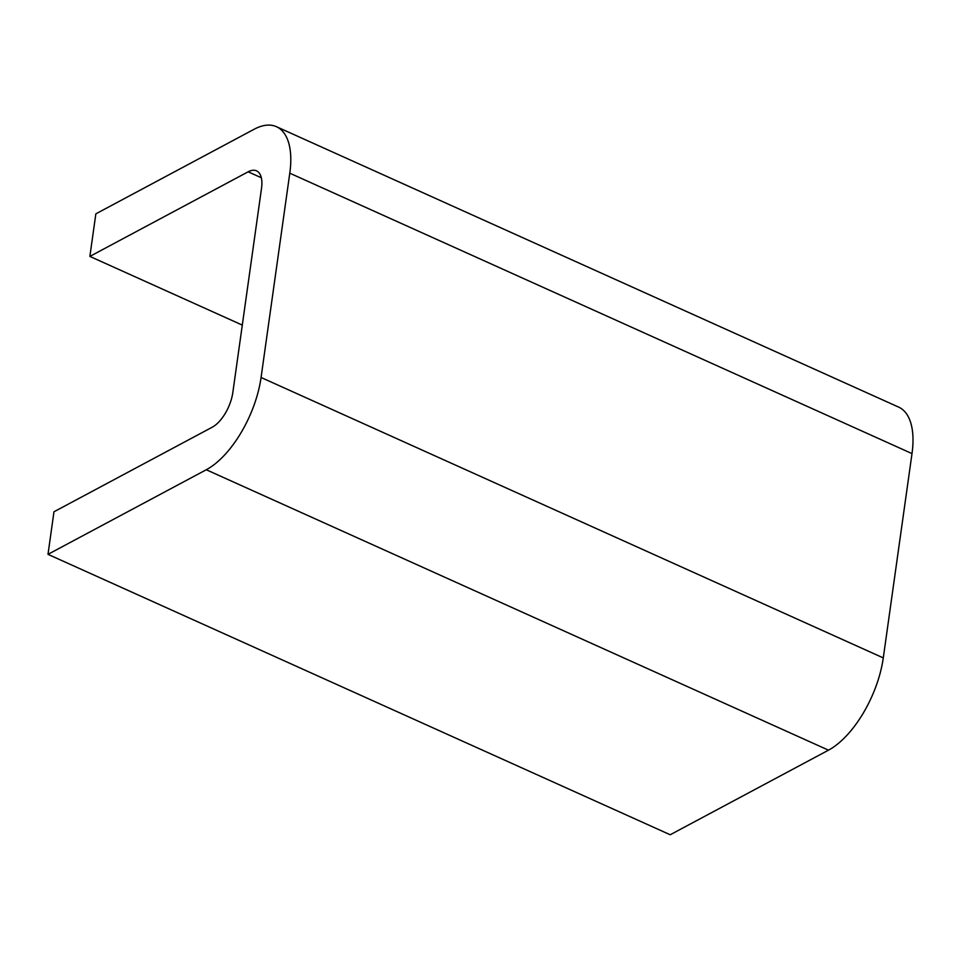 <?xml version="1.0" encoding="UTF-8"?>
<svg xmlns="http://www.w3.org/2000/svg" width="960" height="960" viewBox="0 0 960 960"><rect width="100%" height="100%" fill="white"/><g stroke="black" fill="none" stroke-linecap="round" stroke-linejoin="round"><path stroke-width="1.44" d="M242.292 325.092L89.868 256.404L95.856 213.84L254.136 129.252A77.508 36.744 114.3 0 1 276.408 126.684A77.508 36.744 114.3 0 1 289.788 173.184L261.072 377.484A77.508 36.744 114.3 0 1 206.28 469.752L48 554.34L670.212 834.756L828.492 750.168A77.508 36.744 -65.7 0 0 883.284 657.9L261.072 377.484M261.324 177.744L248.148 171.816L89.868 256.404M248.148 171.816A29.064 13.776 114.3 0 1 256.512 170.844A29.064 13.776 114.3 0 1 261.528 188.28L232.812 392.592A29.064 13.776 114.3 0 1 212.268 427.188L53.976 511.776L48 554.34M276.408 126.684L898.62 407.1A77.508 36.744 -65.7 0 1 912 453.6L883.284 657.9M828.492 750.168L206.28 469.752M912 453.6L289.788 173.184"/></g></svg>
